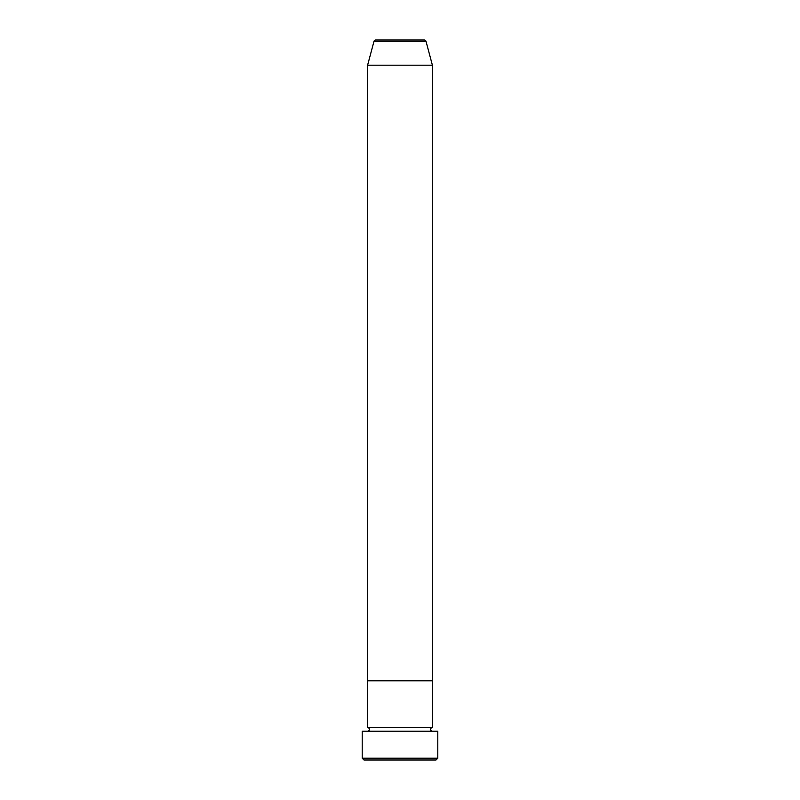 <?xml version="1.0" encoding="UTF-8"?>
<svg xmlns="http://www.w3.org/2000/svg" width="800" height="800" viewBox="0 0 800 800"><rect width="100%" height="100%" fill="white"/><g stroke="black" fill="none" stroke-linecap="round" stroke-linejoin="round"><path stroke-width="1.2" d="M436 760L364 760L362.2 758.2L437.8 758.2L436 760M426.01 41.33L373.99 41.33A1.8 1.8 0 0 1 375.73 40L424.27 40A1.8 1.8 0 0 1 426.01 41.33L432.4 65.2L432.4 680.8L367.6 680.8L367.6 727.6A1.8 1.8 0 0 1 369.4 729.4A1.8 1.8 0 0 1 367.6 731.2M373.99 41.33L367.6 65.2L367.6 680.8L432.4 680.8L432.4 727.6A1.8 1.8 0 0 0 430.6 729.4A1.8 1.8 0 0 0 432.4 731.2M432.4 727.6L367.6 727.6M437.8 758.2L437.8 731.2L362.2 731.2L362.2 758.2M432.4 65.2L367.6 65.2"/></g></svg>
